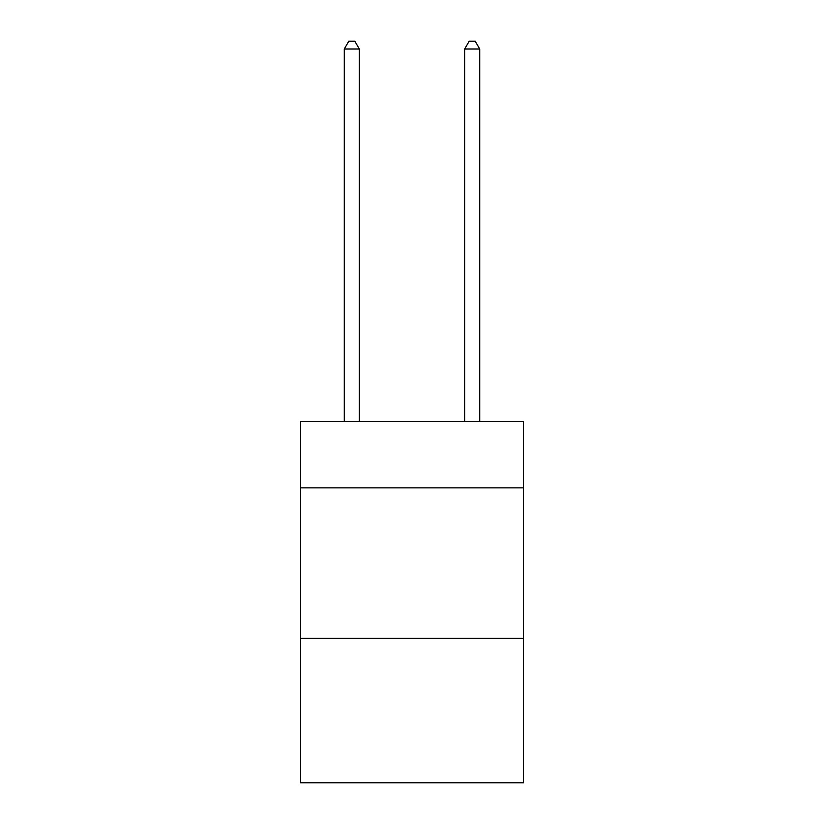 <?xml version="1.0" encoding="UTF-8"?>
<svg xmlns="http://www.w3.org/2000/svg" width="824" height="824" viewBox="0 0 824 824"><rect width="100%" height="100%" fill="white"/><g stroke="black" fill="none" stroke-linecap="round" stroke-linejoin="round"><path stroke-width="1.24" d="M523.364 487.849L523.364 421.631L300.636 421.631L300.636 487.849L523.364 487.849L523.364 782.8L300.636 782.8L300.636 487.849M523.364 638.332L300.636 638.332M359.326 421.631L359.326 49.028L344.278 49.028L344.278 421.631M344.278 49.028L348.799 41.2L354.814 41.2L359.326 49.028M479.723 421.631L479.723 49.028L464.674 49.028L464.674 421.631M464.674 49.028L469.186 41.2L475.201 41.2L479.723 49.028"/></g></svg>
